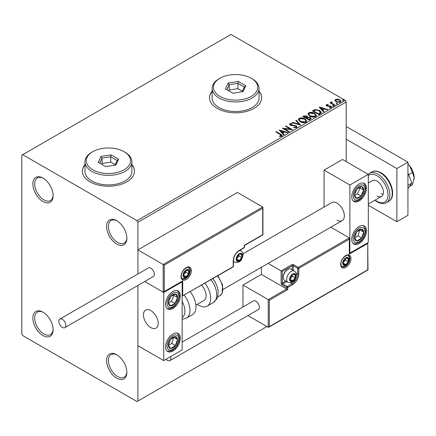 <?xml version="1.0" encoding="UTF-8"?>
<svg xmlns="http://www.w3.org/2000/svg" width="436" height="436" viewBox="0 0 436 436"><rect width="100%" height="100%" fill="white"/><g stroke="black" fill="none" stroke-linecap="round" stroke-linejoin="round"><path stroke-width="0.65" d="M116.723 220.66L116.723 220.66A14.334 8.279 -120 0 0 106.586 226.513A14.334 8.279 -120 0 0 116.723 244.067A14.334 8.279 -120 0 0 126.86 238.22A14.334 8.279 -120 0 0 116.723 220.66M126.849 237.664A13.031 7.526 60 0 1 124.156 243.119A13.031 7.526 60 0 1 117.644 242.476A13.031 7.526 60 0 1 109.125 230.987A13.031 7.526 60 0 1 111.126 220.545A13.031 7.526 60 0 1 117.191 220.943M42.995 178.095L42.995 178.095A14.334 8.279 -120 0 0 32.858 183.948A14.334 8.279 -120 0 0 42.995 201.503A14.334 8.279 -120 0 0 53.132 195.655A14.334 8.279 -120 0 0 42.995 178.095M53.121 195.099A13.031 7.526 60 0 1 50.434 200.555A13.031 7.526 60 0 1 43.916 199.911A13.031 7.526 60 0 1 35.403 188.423A13.031 7.526 60 0 1 37.403 177.981A13.031 7.526 60 0 1 43.469 178.379M42.995 312.176L42.995 312.176A14.334 8.279 -120 0 0 32.858 318.029A14.334 8.279 -120 0 0 42.995 335.584A14.334 8.279 -120 0 0 53.132 329.73A14.334 8.279 -120 0 0 42.995 312.176M53.121 329.18A13.031 7.526 60 0 1 50.434 334.635A13.031 7.526 60 0 1 43.916 333.992A13.031 7.526 60 0 1 35.403 322.504A13.031 7.526 60 0 1 37.403 312.062A13.031 7.526 60 0 1 43.469 312.459M116.723 354.74L116.723 354.74A14.334 8.279 -120 0 0 106.586 360.594A14.334 8.279 -120 0 0 116.723 378.148A14.334 8.279 -120 0 0 126.86 372.295A14.334 8.279 -120 0 0 116.723 354.74M126.849 371.745A13.031 7.526 60 0 1 124.156 377.2A13.031 7.526 60 0 1 117.644 376.557A13.031 7.526 60 0 1 109.125 365.068A13.031 7.526 60 0 1 111.126 354.626A13.031 7.526 60 0 1 117.191 355.024M84.966 164.617A26.067 15.047 0 0 0 82.36 171.179A26.067 15.047 0 0 0 89.996 181.817A26.067 15.047 0 0 0 118.401 185.082A26.067 15.047 0 0 0 134.49 171.179A26.067 15.047 0 0 0 131.885 164.617M84.966 164.83A26.067 15.047 0 0 0 82.36 171.283M212.141 91.195A26.067 15.047 0 0 0 209.536 97.751A26.067 15.047 0 0 0 217.172 108.395A26.067 15.047 0 0 0 245.577 111.66A26.067 15.047 0 0 0 261.665 97.751A26.067 15.047 0 0 0 259.06 91.195M212.141 91.407A26.067 15.047 0 0 0 209.536 97.86M346.189 161.603L346.189 102.008L137.918 222.256L136.997 220.66L345.268 100.416L230.993 34.439L21.8 155.216L21.8 333.992L22.721 335.584L136.997 401.561L137.918 401.027L137.918 285.438L137.918 345.694L163.718 360.594L182.15 349.95L182.15 281.847L181.828 281.661M334.941 100.672L335.497 99.452L337.611 99.13L339.769 99.817L341.007 101.386L340.38 102.269L336.129 101.92L334.881 100.34M331.731 102.296L332.041 103.288L335.164 105.18L334.668 105.468L329.954 102.749L330.45 102.46L331.147 102.863L331.235 101.915L331.769 101.79L332.036 102.215L331.622 102.809M330.962 102.34L331.235 101.915L331.235 102.34L331.769 102.215L331.769 101.79M326.433 104.684L328.063 104.52L328.177 104.918L327.044 105L327.196 105.643L330.908 106.161L331.594 107.033L331.224 107.556L329.567 107.774L329.414 107.36L330.799 106.951L330.799 107.376L330.592 107.676L330.439 106.466L326.728 105.943L326.095 105.163L326.433 104.684L326.433 105.109L327.278 104.918M327.044 105L327.196 106.068L327.747 106.248L327.747 105.823M320.373 113.725L318.874 114.586L312.421 110.864L315.168 109.55L319.697 110.482L321.425 112.483L320.373 113.725M309.277 120.129L302.829 116.401L303.739 115.878L306.824 115.943L307.593 117.082L310.258 117.448L311.162 118.592L309.277 120.129M307.614 116.913L307.593 117.507L310.258 117.873L310.258 117.448M300.595 125.143L292.076 122.609L292.616 122.298L299.08 124.216L295.755 120.489L296.295 120.173L300.595 125.143M289.346 131.634L288.85 131.923L282.403 128.195L290.436 129.111L285.624 126.336L286.12 126.048L292.572 129.77L284.55 128.865L289.346 131.634M280.157 134.446L275.868 131.972L276.364 131.683L280.719 134.195L282.239 135.591L281.798 136.185L279.836 136.457L279.59 136.027L281.351 135.476L281.351 135.901L281.133 136.228L280.157 134.446M136.997 220.66L22.721 154.682M279.258 130.01L287.858 132.495L287.319 132.806L284.588 131.994L282.779 133.04L284.179 134.615L283.64 134.931L279.258 130.01M290.578 124.047L290.741 124.898L296.284 125.802L297.139 126.925L296.671 127.601L293.81 127.623L293.886 127.198L295.973 127.236L296.306 126.756L295.782 126.086L290.272 125.197L289.515 124.265L289.924 123.666L292.262 123.573L292.267 124.026L290.578 124.047L290.409 124.609M300.126 121.72L298.36 119.529L299.156 118.33C301.265 117.573 303.233 117.742 305.058 118.837L306.802 121.034L305.979 122.222C303.892 122.963 301.941 122.794 300.126 121.72M309.724 116.183L307.952 113.992L308.753 112.793C310.857 112.036 312.825 112.205 314.65 113.3L316.394 115.496L315.571 116.684C313.484 117.42 311.533 117.257 309.724 116.183M319.119 106.994L327.725 109.48L327.18 109.79L324.449 108.978L322.64 110.025L324.046 111.605L323.507 111.916L319.119 106.994M332.641 106.112L332.521 105.567L333.469 105.637L333.595 106.182L332.641 106.112L332.521 105.567L332.521 105.992L333.469 106.062L333.469 105.637L333.595 106.182M336.445 103.915L336.325 103.37L337.273 103.441L337.399 103.986L336.445 103.915L336.325 103.37L336.325 103.795L337.273 103.866L337.273 103.441L337.399 103.986M342.652 100.335L342.527 99.784L343.475 99.86L343.601 100.405L342.652 100.335L342.527 99.784L342.527 100.215L343.475 100.285L343.475 99.86L343.601 100.405M164.274 265.137L164.274 291.531L182.706 280.888L182.706 295.788L233.206 266.63L233.206 260.886A8.6 4.965 -60 0 1 239.288 250.351L244.264 247.474L244.264 245.348L262.695 234.704L262.695 208.315L164.274 265.137L137.918 249.921L137.918 273.999L137.918 222.256M137.918 401.027L266.936 326.542M345.268 100.416L346.189 102.008M261.665 97.86A26.067 15.047 0 0 0 259.06 91.407M134.49 171.283A26.067 15.047 0 0 0 131.885 164.83M276.233 132.184L276.364 131.683M276.364 132.108L282.196 135.798M279.59 136.452L280.713 136.364L280.713 135.939M280.713 136.364L281.133 136.228M279.689 130.489L287.373 132.773M283.929 134.762L282.779 133.04M280.855 130.887L282.326 132.964L283.716 132.163L283.716 131.737L280.855 130.887L282.326 132.539L283.716 131.737M282.326 132.964L282.326 132.539M283.177 128.647L290.436 129.536L290.436 129.111M285.994 126.549L286.12 126.048M286.12 126.473L291.809 129.759M288.981 131.846L284.55 129.29L284.55 128.865M295.973 127.236L295.973 127.661L293.886 127.628L293.886 127.198M295.973 127.661L296.251 126.963M289.553 124.478L289.924 123.666M289.924 124.091L292.262 123.998L292.262 123.573M290.578 124.473L290.741 124.898M290.741 125.323L291.875 125.628L291.875 125.203M291.875 125.628L293.134 125.65L293.134 125.219M293.134 125.65L296.284 126.227L296.284 125.802M296.284 126.227L297.107 127.127M292.561 122.756L292.616 122.298M292.616 122.723L299.08 124.642L299.08 124.216M296.006 120.767L296.295 120.173M296.295 120.603L300.251 125.039M298.377 119.747L299.156 118.33M299.156 118.756C301.265 117.998 303.233 118.167 305.058 119.262L305.058 118.837M305.058 119.262L306.781 121.241M299.227 119.9L300.622 121.857L305.298 122.276L305.974 120.843L304.562 119.121L299.843 118.701L299.205 119.671L300.622 121.431L305.298 121.851L305.974 120.843M305.298 122.276L305.298 121.851M300.622 121.857L300.622 121.431M303.194 116.614L303.739 116.303L306.824 116.368L306.824 115.943M306.824 116.368L307.593 117.507M310.258 117.873L311.13 118.794M306.715 118.074L306.715 118.499L309.113 119.884L310.323 118.875L309.762 117.731L307.832 117.518L306.715 118.074L309.113 119.459L310.323 118.45M303.985 116.499L303.985 116.924L306.056 118.118L306.9 117.349L306.339 116.232L303.985 116.499L306.056 117.693L306.9 116.924M306.306 117.971L306.306 117.546M306.056 118.118L306.056 117.693M309.68 119.557L309.68 119.132M309.113 119.884L309.113 119.459M307.969 114.21L308.753 112.793M308.753 113.218C310.857 112.461 312.825 112.63 314.65 113.725L314.65 113.3M314.65 113.725L316.378 115.704M308.819 114.363L310.214 116.319L314.896 116.739L315.566 115.3L314.154 113.583L309.435 113.164L308.797 114.134L310.214 115.894L314.896 116.314L315.566 115.3M314.896 116.739L314.896 116.314M310.214 116.319L310.214 115.894M312.792 111.076L315.168 109.976L315.168 109.55M315.168 109.976L319.697 110.908L319.697 110.482M319.697 110.908L321.403 112.695M320.406 113.175L319.201 110.766L315.517 110.052L313.582 110.962L313.582 111.387L318.705 114.346L320.406 113.175L320.515 112.521M313.582 110.962L318.705 113.921L320.542 112.308L320.542 112.733M318.705 114.346L318.705 113.921M319.55 107.479L327.234 109.763M323.795 111.747L322.64 110.025M320.716 107.872L322.188 109.948L323.577 109.147L323.577 108.722L320.716 107.872L322.188 109.523L323.577 108.722M322.188 109.948L322.188 109.523M328.063 104.907L328.063 104.52M327.044 105.425L327.196 106.068L327.044 105.425M327.747 106.248L330.019 106.259L330.019 105.834M330.019 106.259L330.908 106.586L330.908 106.161M330.908 106.586L331.551 107.234M330.063 107.812L330.592 107.676M326.144 105.387L326.433 105.109M333.469 106.062L333.595 106.613M330.325 102.961L330.45 102.46M330.45 102.885L331.147 103.288L331.147 102.863M331.731 102.722L332.041 103.288M332.041 103.714L334.799 105.398M337.273 103.866L337.399 104.417M334.908 100.553L335.497 99.452M335.497 99.877L337.611 99.555L337.611 99.13M337.611 99.555L339.769 100.242L339.769 99.817M339.769 100.242L340.979 101.593M335.687 100.634L336.63 102.062L339.797 102.362L340.205 101.49M339.279 100.106L336.074 99.784L335.655 100.411L336.63 101.637L339.797 101.937L340.238 101.283L339.279 100.106M339.797 102.362L339.797 101.937M336.63 102.062L336.63 101.637M343.475 100.285L343.601 100.83M336.974 220.131A10.426 6.022 -120 0 0 342.184 220.643A10.426 6.022 -120 0 0 343.786 212.288A10.426 6.022 -120 0 0 336.974 203.1A10.426 6.022 -120 0 0 331.758 202.587L242.966 253.85M359.09 243.539A10.426 6.022 -60 0 1 353.879 244.056A10.426 6.022 -60 0 1 352.277 235.702A10.426 6.022 -60 0 1 359.09 226.513A10.426 6.022 -60 0 1 364.305 225.995A10.426 6.022 -60 0 1 365.902 234.35A10.426 6.022 -60 0 1 359.09 243.539M359.09 183.948A10.426 6.022 120 0 0 352.277 193.137A10.426 6.022 120 0 0 353.879 201.492A10.426 6.022 120 0 0 359.09 200.974A10.426 6.022 120 0 0 365.902 191.786A10.426 6.022 120 0 0 364.305 183.431A10.426 6.022 120 0 0 359.09 183.948M349.874 185.011L368.306 174.373L368.306 242.476L349.874 253.114L349.874 185.011L324.073 170.116L324.073 207.024M368.306 174.373L342.505 159.472L324.073 170.116M349.874 253.114L349.552 252.929M150.818 327.605A10.426 6.022 60 0 1 144.005 318.416A10.426 6.022 60 0 1 145.608 310.061A10.426 6.022 60 0 1 150.818 310.579A10.426 6.022 60 0 1 157.63 319.768A10.426 6.022 60 0 1 156.034 328.123A10.426 6.022 60 0 1 150.818 327.605M172.934 291.422A10.426 6.022 -60 0 1 178.15 290.905A10.426 6.022 -60 0 1 179.746 299.26A10.426 6.022 -60 0 1 172.934 308.448A10.426 6.022 -60 0 1 167.724 308.966A10.426 6.022 -60 0 1 166.127 300.611A10.426 6.022 -60 0 1 172.934 291.422M172.934 351.013A10.426 6.022 120 0 0 179.746 341.829A10.426 6.022 120 0 0 178.15 333.475A10.426 6.022 120 0 0 172.934 333.987A10.426 6.022 120 0 0 166.127 343.176A10.426 6.022 120 0 0 167.724 351.53A10.426 6.022 120 0 0 172.934 351.013M163.718 360.594L163.718 292.485L182.15 281.847M163.718 292.485L144.714 281.514L163.168 292.169L163.168 264.499L262.695 207.04L237.446 192.461L137.918 249.921M410.576 167.119A6.518 3.761 60 0 1 412.309 170.122M158.083 321.839A10.426 6.022 -120 0 0 153.047 312.263A10.426 6.022 -120 0 0 145.608 310.061A10.426 6.022 -120 0 0 143.553 316.34A10.426 6.022 -120 0 0 148.589 325.915A10.426 6.022 -120 0 0 156.034 328.123A10.426 6.022 -120 0 0 158.083 321.839M262.695 208.315L262.695 207.04M164.274 291.531L163.168 292.169M182.706 280.888L163.718 292.115M182.706 295.788L233.042 266.99A0.779 0.779 0 0 0 233.434 266.309A0.779 0.452 180 0 1 233.206 266.63A0.779 0.452 60 0 1 233.042 266.99M261.404 267.284L261.404 274.397L286.654 288.975L268.227 299.619L269.334 300.257L269.334 326.646L268.227 327.283L268.227 299.619L242.972 285.04L242.972 306.988M261.404 274.397L242.972 285.04M268.227 327.283L247.926 315.566M269.334 326.646L367.755 269.824L367.755 243.435L349.323 254.074L349.323 237.898L330.81 227.21M349.323 239.179L298.818 268.331L298.818 274.081A8.6 4.965 -60 0 1 292.736 284.615L287.76 287.488L287.76 289.613L286.654 288.975L286.654 287.488L282.234 284.931A1.564 0.905 -120 0 1 281.127 283.019L281.127 270.887L268.145 263.393M367.755 243.435L367.984 269.955L268.778 327.229M349.323 254.074L349.552 238.405M296.213 273.214L297.717 274.081L297.717 268.331A0.779 0.452 0 0 0 298.818 268.331A0.779 0.452 -120 0 0 298.268 267.377L293.842 264.821A1.564 0.905 0 0 0 291.635 264.821L281.127 270.887L282.234 271.524L282.234 283.019L285.667 281.035M289.973 279.187A3.908 2.256 120 0 0 290.343 280.571A3.908 2.256 120 0 0 292.736 280.784A3.908 2.256 120 0 0 295.134 277.803A3.908 2.256 120 0 0 295.134 274.615A3.908 2.256 120 0 0 292.736 274.397A3.908 2.256 120 0 0 290.343 277.378A3.908 2.256 120 0 0 289.973 279.187M290.223 278.904L290.343 280.571L292.736 280.784L295.134 277.803L295.134 274.615L292.736 274.397L290.343 277.378L290.223 278.904M283.226 277.421A6.518 3.761 120 0 0 284.577 280.403L288.005 282.381A6.518 3.761 -60 0 1 286.654 279.4A6.518 3.761 -60 0 1 289.499 272.843A6.518 3.761 -60 0 1 294.523 271.094L291.095 269.116A6.518 3.761 120 0 0 287.836 269.437A6.518 3.761 120 0 0 283.226 277.421L283.226 276.697A5.63 3.248 -60 0 1 287.21 269.802L287.836 269.437M290.223 278.882L292.371 276.206L292.371 274.762M290.229 279.334L292.736 280.784M292.371 276.206L295.134 277.803M293.466 273.65L295.134 274.615M236.525 258.968A3.908 2.256 120 0 0 236.895 260.352A3.908 2.256 120 0 0 239.288 260.565A3.908 2.256 120 0 0 241.68 257.583A3.908 2.256 120 0 0 241.68 254.395A3.908 2.256 120 0 0 239.288 254.177A3.908 2.256 120 0 0 236.895 257.158A3.908 2.256 120 0 0 236.525 258.968M236.77 258.684L236.895 260.352L239.288 260.565L241.68 257.583L241.68 254.395L239.288 254.177L236.895 257.158L236.77 258.684M236.77 258.662L238.917 255.992L238.917 254.542M236.781 259.115L239.288 260.565M238.917 255.992L241.68 257.583M240.018 253.43L241.68 254.395M183.442 275.143A3.908 2.256 120 0 0 183.812 276.522A3.908 2.256 120 0 0 186.205 276.74A3.908 2.256 120 0 0 188.603 273.759A3.908 2.256 120 0 0 188.603 270.565A3.908 2.256 120 0 0 186.205 270.353A3.908 2.256 120 0 0 183.812 273.334A3.908 2.256 120 0 0 183.442 275.143M183.687 274.86L183.812 276.522L186.205 276.74L188.603 273.759L188.603 270.565L186.205 270.353L183.812 273.334L183.687 274.86M183.687 274.833L185.834 272.162L185.834 270.718M183.698 275.29L186.205 276.74M185.834 272.162L188.603 273.759M186.935 269.606L188.603 270.565M343.056 263.012A3.908 2.256 120 0 0 343.426 264.396A3.908 2.256 120 0 0 345.819 264.608A3.908 2.256 120 0 0 348.217 261.633A3.908 2.256 120 0 0 348.217 258.439A3.908 2.256 120 0 0 345.819 258.226A3.908 2.256 120 0 0 343.426 261.202A3.908 2.256 120 0 0 343.056 263.012M343.301 262.728L343.426 264.396L345.819 264.608L348.217 261.633L348.217 258.439L345.819 258.226L343.426 261.202L343.301 262.728L345.448 260.036L345.448 258.586M343.312 263.159L345.819 264.608M345.448 260.036L348.217 261.633M346.549 257.474L348.217 258.439M362.948 193.143A6.518 3.761 120 0 0 363.689 190.096A6.518 3.761 120 0 0 361.613 186.554A6.518 3.761 120 0 0 357.008 188.913A6.518 3.761 120 0 0 354.49 194.827A6.518 3.761 120 0 0 356.572 198.369A6.518 3.761 120 0 0 361.172 196.009A6.518 3.761 120 0 0 362.948 193.143M362.311 192.979L363.689 190.096L361.613 186.554L357.008 188.913L354.49 194.827L356.572 198.369L361.172 196.009L362.311 192.979M354.73 195.295L357.487 193.878L360.005 187.971L359.678 187.415M357.487 193.878L361.172 196.009M360.005 187.971L363.689 190.096M176.793 300.622A6.518 3.761 120 0 0 177.539 297.575A6.518 3.761 120 0 0 175.457 294.028A6.518 3.761 120 0 0 170.858 296.393A6.518 3.761 120 0 0 168.334 302.301A6.518 3.761 120 0 0 170.416 305.849A6.518 3.761 120 0 0 175.016 303.483A6.518 3.761 120 0 0 176.793 300.622M176.155 300.459L177.539 297.575L175.457 294.028L170.858 296.393L168.334 302.301L170.416 305.849L175.016 303.483L176.155 300.459M168.574 302.769L171.332 301.352L173.85 295.445L173.523 294.889M171.332 301.352L175.016 303.483M173.85 295.445L177.539 297.575M169.081 347.639A6.518 3.761 120 0 0 170.858 348.451A6.518 3.761 120 0 0 175.457 345.503A6.518 3.761 120 0 0 177.539 339.551A6.518 3.761 120 0 0 175.016 336.554A6.518 3.761 120 0 0 170.416 339.502A6.518 3.761 120 0 0 168.334 345.454A6.518 3.761 120 0 0 169.081 347.639M169.473 346.882L170.858 348.451L175.457 345.503L177.539 339.551L175.016 336.554L170.416 339.502L168.334 345.454L169.473 346.882M168.4 345.535L171.768 343.372L173.719 337.268M171.768 343.372L175.457 345.503M173.85 337.426L177.539 339.551M355.231 240.165A6.518 3.761 120 0 0 357.008 240.977A6.518 3.761 120 0 0 361.613 238.023A6.518 3.761 120 0 0 363.689 232.077A6.518 3.761 120 0 0 361.172 229.08A6.518 3.761 120 0 0 356.572 232.028A6.518 3.761 120 0 0 354.49 237.974A6.518 3.761 120 0 0 355.231 240.165M355.629 239.402L357.008 240.977L361.613 238.023L363.689 232.077L361.172 229.08L356.572 232.028L354.49 237.974L355.629 239.402M354.555 238.056L357.923 235.898L359.874 229.794M357.923 235.898L361.613 238.023M360.005 229.946L363.689 232.077M182.15 317.55A14.334 8.279 -120 0 0 182.15 301.478M184.199 295.188A16.944 9.783 60 0 1 186.445 318.089L192.467 314.612A16.944 9.783 -120 0 0 190.221 291.711M201.546 285.171A10.426 6.022 60 0 1 205.421 298.878A10.426 6.022 60 0 1 203.95 300.453L195.884 305.113M204.964 283.198A16.944 9.783 60 0 1 209.596 303.538A16.944 9.783 60 0 1 207.209 306.099A16.944 9.783 60 0 1 197.274 304.306M62.348 327.392A4.954 2.861 -120 0 0 64.822 327.638A4.954 2.861 -120 0 0 65.585 323.665A4.954 2.861 -120 0 0 62.348 319.305A4.954 2.861 -120 0 0 59.874 319.059A4.954 2.861 -120 0 0 59.111 323.027A4.954 2.861 -120 0 0 62.348 327.392M64.822 327.638L153.292 276.56A4.954 2.861 -120 0 0 154.055 272.587A4.954 2.861 -120 0 0 150.818 268.227A4.954 2.861 -120 0 0 148.344 267.982L59.874 319.059M166.029 359.259A4.954 2.861 -120 0 0 169.882 360.627A4.954 2.861 -120 0 0 170.907 358.359A4.954 2.861 -120 0 0 170.629 356.604M169.882 360.627L258.352 309.549A4.954 2.861 -120 0 0 259.376 307.282A4.954 2.861 -120 0 0 257.218 302.295A4.954 2.861 -120 0 0 253.398 300.971L182.15 342.102M407.933 163.969A13.031 7.526 60 0 1 409.595 165.794L412.5 172.509L408.608 174.754M407.933 164.067L409.595 165.794A13.031 7.526 60 0 1 414.2 177.67L412.5 184.793L409.442 186.559M412.5 172.509L414.2 177.67A13.031 7.526 60 0 1 414.096 179.201A13.031 7.526 60 0 1 414.086 179.272M407.933 173.016L411.857 183.125L407.933 185.393M411.857 183.125L407.933 188.706M346.189 126.484L407.933 162.132L407.933 215.34L396.874 221.722L368.306 205.231M346.189 139.253L396.874 168.519L396.874 221.722M407.933 162.132L396.874 168.519M376.971 195.971A9.123 5.265 -120 0 0 381.533 196.423A9.123 5.265 -120 0 0 382.928 189.115A9.123 5.265 -120 0 0 376.971 181.076A9.123 5.265 -120 0 0 372.409 180.624L368.306 182.989M381.206 193.524A9.123 5.265 -120 0 0 383.13 194.298M92.759 169.795A22.154 12.791 0 0 0 124.091 169.795A22.154 12.791 0 0 0 124.091 151.706L125.012 152.235A23.457 13.543 180 0 1 125.018 152.235A23.457 13.543 180 0 1 131.885 161.816A23.457 13.543 180 0 1 117.404 174.324A23.457 13.543 180 0 1 91.838 171.392A23.457 13.543 180 0 1 84.966 161.816A23.457 13.543 180 0 1 91.838 152.235L92.759 151.706A22.154 12.791 0 0 0 92.759 169.795M84.966 161.816L84.966 171.392A23.457 13.543 0 0 0 91.838 180.967A23.457 13.543 0 0 0 117.404 183.905A23.457 13.543 0 0 0 131.885 171.392L131.885 161.816M111.153 154.873L118.603 159.173L115.878 165.048L105.703 166.623L98.253 162.323L100.978 156.448L111.153 154.873L110.766 156.78L102.04 158.126L99.702 163.162M125.018 152.235L124.091 151.706A22.154 12.791 0 0 0 92.759 151.706M115.202 164.661L110.766 162.099L102.04 163.446L102.04 158.126L100.978 156.448M102.04 163.446L101.653 164.285M110.766 162.099L110.766 156.78L117.148 160.464L114.951 165.195M118.603 159.173L117.148 160.464M219.935 96.372A22.154 12.791 0 0 0 251.267 96.372A22.154 12.791 0 0 0 251.267 78.278L252.188 78.812A23.457 13.543 180 0 1 259.06 88.388A23.457 13.543 180 0 1 244.58 100.901A23.457 13.543 180 0 1 219.014 97.964A23.457 13.543 180 0 1 212.141 88.388A23.457 13.543 180 0 1 219.014 78.812L219.935 78.278A22.154 12.791 0 0 0 219.935 96.372M212.141 88.388L212.141 97.969A23.457 13.543 0 0 0 219.014 107.545A23.457 13.543 0 0 0 244.58 110.477A23.457 13.543 0 0 0 259.06 97.969L259.06 88.388M238.329 81.45L245.779 85.75L243.048 91.625L232.873 93.2L225.428 88.9L228.153 83.025L238.329 81.45L237.936 83.352L229.216 84.704L226.878 89.74M252.188 78.812L251.267 78.278A22.154 12.791 0 0 0 219.935 78.278M242.378 91.238L237.936 88.677L229.216 90.023L229.216 84.704L228.153 83.025M229.216 90.023L228.829 90.862M237.936 88.677L237.936 83.352L244.324 87.042L242.127 91.767M245.779 85.75L244.324 87.042M280.719 134.626L280.719 134.195M303.739 116.303L303.739 115.878M313.397 110.728L313.397 110.303M319.239 114.036L319.239 113.611M328.728 106.242L328.728 105.817M333.584 104.695L333.584 104.269M181.044 276.528A7.298 4.213 -60 0 1 186.205 267.59A7.298 4.213 -60 0 1 191.366 270.565A7.298 4.213 -60 0 1 186.205 279.503A7.298 4.213 -60 0 1 181.044 276.528M190.26 270.565A6.518 3.761 120 0 0 188.913 267.584C188.717 266.625 187.18 267.214 184.297 269.344C182.373 271.492 181.365 273.781 181.272 276.206C181.605 278.135 181.981 279.024 182.395 278.871A6.518 3.761 120 0 0 187.415 277.127A6.518 3.761 120 0 0 190.26 270.565M244.492 247.158A0.779 0.452 180 0 1 244.264 247.474A0.779 0.452 -120 0 1 244.1 247.833A0.779 0.779 0 0 0 244.492 247.158L244.492 245.479L262.924 234.84L262.924 207.547M244.1 247.833L239.124 250.705A0.779 0.452 -120 0 0 239.288 250.351M239.124 250.705C235.685 253.103 233.789 256.39 233.434 260.565A0.779 0.452 180 0 1 233.206 260.886M350.98 258.439A7.298 4.213 -60 0 1 345.819 267.377A7.298 4.213 -60 0 1 340.658 264.396A7.298 4.213 -60 0 1 345.819 255.458A7.298 4.213 -60 0 1 350.98 258.439M342.009 266.739A6.518 3.761 120 0 0 347.029 264.995A6.518 3.761 120 0 0 349.874 258.439A6.518 3.761 120 0 0 348.528 255.452C348.331 254.493 346.794 255.082 343.911 257.213C341.988 259.36 340.979 261.649 340.887 264.074C341.214 266.004 341.59 266.892 342.009 266.739M292.185 269.748L292.185 265.78A0.779 0.452 180 0 1 293.292 265.78L297.717 268.331A0.779 0.452 -60 0 1 298.268 267.377L349.323 237.898M287.76 289.613L269.334 300.257M293.842 264.821A0.779 0.452 120 0 0 293.292 265.78L293.292 270.385M290.681 282.79L292.185 283.656A7.821 4.513 120 0 0 297.717 274.081A0.779 0.452 0 0 0 298.818 274.081M286.774 281.672L282.784 283.978L287.21 286.528L292.185 283.656A0.779 0.452 60 0 1 292.736 284.615M291.635 264.821A0.779 0.452 60 0 1 292.185 265.78L282.234 271.524M286.654 287.488A0.779 0.452 0 0 0 287.76 287.488A0.779 0.452 60 0 0 287.21 286.528A0.779 0.452 120 0 0 286.654 287.488M282.234 284.931A0.779 0.452 -60 0 1 282.784 283.978A0.779 0.452 60 0 1 282.234 283.019A0.779 0.452 0 0 1 281.127 283.019M289.608 279.4A4.431 2.556 120 0 0 292.736 281.209A4.431 2.556 120 0 0 295.87 275.781A4.431 2.556 120 0 0 292.736 273.971A4.431 2.556 120 0 0 289.608 279.4M236.154 259.18A4.431 2.556 120 0 0 239.288 260.99A4.431 2.556 120 0 0 242.421 255.561A4.431 2.556 120 0 0 239.288 253.752A4.431 2.556 120 0 0 236.154 259.18M233.434 261.518L234.557 262.161A6.518 3.761 -60 0 1 233.434 260.706M239.25 250.635A6.518 3.761 -60 0 1 241.07 250.88L239.953 250.231M183.071 275.356A4.431 2.556 120 0 0 186.205 277.165A4.431 2.556 120 0 0 189.338 271.737A4.431 2.556 120 0 0 186.205 269.928A4.431 2.556 120 0 0 183.071 275.356M342.685 263.224A4.431 2.556 120 0 0 345.819 265.034A4.431 2.556 120 0 0 348.953 259.605A4.431 2.556 120 0 0 345.819 257.796A4.431 2.556 120 0 0 342.685 263.224M364.027 193.333A8.339 4.818 120 0 0 362.316 184.897A8.339 4.818 120 0 0 354.152 191.589A8.339 4.818 120 0 0 355.863 200.026A8.339 4.818 120 0 0 364.027 193.333M177.872 300.813A8.339 4.818 120 0 0 176.16 292.371A8.339 4.818 120 0 0 167.996 299.063A8.339 4.818 120 0 0 169.708 307.5A8.339 4.818 120 0 0 177.872 300.813M167.996 349.078A8.339 4.818 120 0 0 176.16 346.342A8.339 4.818 120 0 0 177.872 335.927A8.339 4.818 120 0 0 169.708 338.663A8.339 4.818 120 0 0 167.996 349.078M354.152 241.604A8.339 4.818 120 0 0 362.316 238.863A8.339 4.818 120 0 0 364.027 228.453A8.339 4.818 120 0 0 355.863 231.189A8.339 4.818 120 0 0 354.152 241.604M212.861 278.642L215.101 281.885L217.455 287.335L218.218 291.384L217.749 296.616L216.894 298.764L213.231 302.617A16.944 9.783 -120 0 0 215.618 300.061A16.944 9.783 -120 0 0 210.986 279.721M217.907 275.726L222.594 284.915L222.071 293.368L219.733 295.859A14.334 8.279 -120 0 0 221.75 293.695A14.334 8.279 -120 0 0 217.439 275.999M371.815 171.937C373.984 170.481 377.026 170.743 380.939 172.71C390.825 178.073 397.136 196.625 388.759 201.279A16.944 9.783 -120 0 0 391.354 187.703A16.944 9.783 -120 0 0 380.285 172.776A16.944 9.783 -120 0 0 371.815 171.937L369.417 173.321A16.944 9.783 60 0 1 377.892 174.16A16.944 9.783 60 0 1 388.961 189.088A16.944 9.783 60 0 1 386.361 202.664C384.263 204.119 381.222 203.863 377.238 201.89L374.884 200.26M375.178 200.091A15.642 9.031 -120 0 0 376.971 201.296A15.642 9.031 -120 0 0 388.029 194.908A15.642 9.031 -120 0 0 376.971 175.757A15.642 9.031 -120 0 0 368.306 175.583M296.306 126.756L296.306 127.181M299.205 119.671L299.205 120.096M308.797 114.134L308.797 114.559M326.886 105.229L326.886 105.659M340.238 101.283L340.238 101.708M335.655 100.411L335.655 100.836M223.063 289.417L342.184 220.643M381.533 196.423L368.306 204.059M233.434 266.309L233.434 260.565M288.005 282.381C294.698 283.82 295.744 278.37 296.48 274.931C296.802 273.977 296.148 272.696 294.523 271.094M234.557 262.161C241.244 263.6 242.296 258.15 243.032 254.711C243.348 253.757 242.694 252.477 241.07 250.88M182.052 278.604L184.488 278.664L185.9 278.043L188.744 275.034L189.949 270.887L189.753 269.394L188.51 267.415M341.666 266.478L344.102 266.538L345.514 265.916L348.359 262.908L349.563 258.755L349.367 257.262L348.124 255.289M353.247 201.023L356.664 201.072L359.231 199.868L361.281 198.146L364.474 193.301L365.581 188.87L365.335 186.047L363.586 183.12M167.092 308.497L170.509 308.552L173.076 307.347L175.125 305.62L178.319 300.78L179.425 296.344L179.18 293.521L177.43 290.594M167.092 351.067L170.514 351.116L173.048 349.928L175.207 348.102L177.419 345.132L178.934 341.622L179.425 338.854L179.229 336.292L177.43 333.159M353.247 243.588L355.613 243.838L359.204 242.454L361.362 240.623L363.575 237.658L365.09 234.148L365.581 231.374L365.384 228.818L363.586 225.685M186.445 318.089L182.15 319.326M213.231 302.617L207.209 306.099M219.733 295.859L217.602 297.085M386.361 202.664L388.759 201.279M369.417 173.321L368.148 174.28"/></g></svg>
